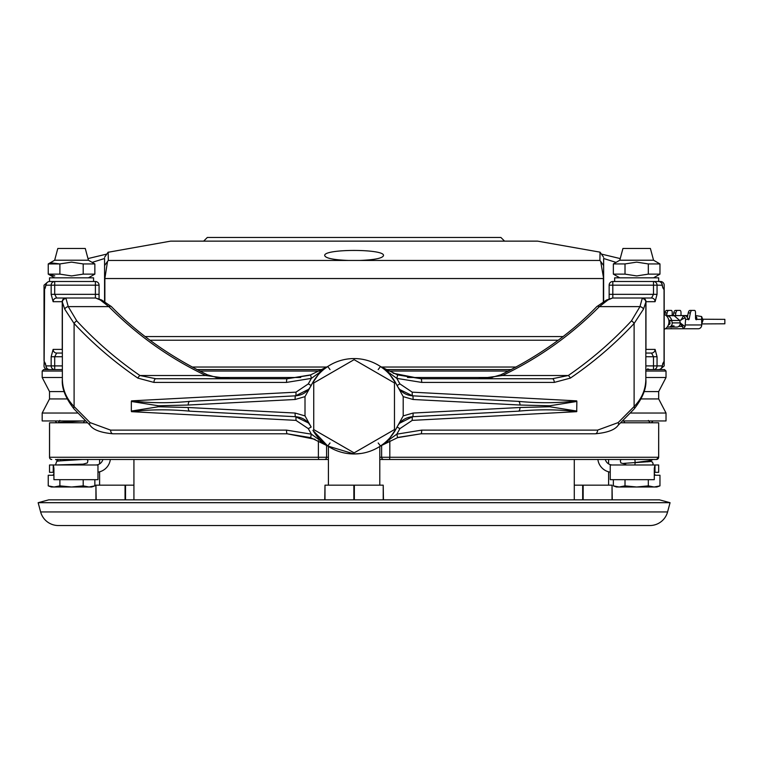 <?xml version="1.0" encoding="UTF-8"?>
<svg xmlns="http://www.w3.org/2000/svg" width="763" height="763" viewBox="0 0 763 763"><rect width="100%" height="100%" fill="white"/><g stroke="black" fill="none" stroke-linecap="round" stroke-linejoin="round"><path stroke-width="1.14" d="M383.465 255.662C385.553 248.7 322.682 248.69 324.742 255.662C325.715 258.256 333.641 259.859 348.519 260.46L359.688 260.46C374.547 259.859 382.463 258.256 383.465 255.662M645.841 377.494L666.023 377.494L658.679 391.591L644.029 391.591M64.178 391.591L49.528 391.591L42.184 377.494L42.184 371.037L62.366 371.037M492.326 377.494L407.499 377.494M300.708 377.494L215.881 377.494M62.366 377.494L42.184 377.494M49.528 391.591L49.528 398.935L42.184 413.031L77.855 413.031M658.679 391.591L658.679 398.935L641.12 398.935M67.087 398.935L49.528 398.935M658.679 398.935L666.023 413.031L630.352 413.031M108.174 252.257L170.626 241.137L537.581 241.137L600.042 252.152L599.89 260.46L600.681 261.394L603.638 278.533L603.638 301.404M104.569 257.274L108.174 252.152L108.317 260.46L107.526 261.394L104.865 278.533L104.865 301.566M203.654 241.137L207.317 237.465L500.89 237.465L504.562 241.137M42.184 413.031L42.184 420.947L85.628 420.947M622.579 420.947L666.023 420.947L666.023 413.031M42.184 371.037L43.653 369.578L62.366 369.578M199.734 371.037L319.907 371.037M388.31 371.037L508.473 371.037M645.841 371.037L666.023 371.037L664.554 369.578L645.841 369.578M196.873 369.578L322.701 369.578M385.506 369.578L511.334 369.578M666.023 377.494L666.023 371.037M192.066 367.032L326.945 367.032M381.262 367.032L516.141 367.032M150.034 340.212L558.173 340.212M104.569 301.404L104.569 258.495L92.18 262.386M603.342 301.566L603.342 278.533L104.569 278.533M145.208 336.55L562.999 336.55M616.037 262.386L603.638 258.495L603.638 278.533M601.397 254.079L620.224 258.581M87.983 258.581L106.81 254.079M104.569 265.591L107.526 261.394M600.681 261.394L603.638 265.591M328.414 459.479L56.863 459.479M87.497 422.788L49.566 422.788L49.566 457.275A2.203 2.184 90 0 0 51.75 459.479L51.722 459.479A2.203 2.203 0 0 1 49.519 457.275L318.39 457.275L318.39 440.766M389.817 440.766L389.817 457.275L658.641 457.275L658.688 422.788L658.688 457.275L656.485 459.479L379.793 459.479M620.71 422.788L658.688 422.788L658.688 457.275L656.485 459.479A2.203 2.184 -90 0 0 658.641 457.275L658.688 457.275M123.282 459.479L324.38 459.479A2.203 2.203 0 0 0 326.583 457.275L328.414 457.275M634.892 459.479L635.14 462.559L651.497 460.432L652.661 459.479L656.457 459.479L651.344 459.479M379.793 457.275L389.817 457.275L389.569 459.479L383.827 459.479A2.203 2.203 0 0 1 381.624 457.275L381.624 445.239M326.583 445.239L326.583 457.275L318.39 457.275L318.648 459.479M328.414 446.469L328.414 485.163M379.793 446.469L379.793 485.163M383.217 499.841L383.217 485.163L354.347 485.163L354.347 499.841M354.347 485.163L324.99 485.163L324.99 499.841M353.86 499.841L353.86 485.163M383.217 485.163L383.465 499.841M324.742 499.841L324.99 485.163M582.674 499.841L582.674 485.163L574.281 485.163M612.031 499.841L612.031 485.163L583.161 485.163L583.161 499.841M583.161 485.163L582.674 485.163M612.031 485.163L612.279 499.841M95.928 499.841L95.928 485.163L96.176 499.841M125.046 499.841L125.046 485.163L96.176 485.163M133.926 485.163L125.533 485.163L125.533 499.841M125.533 485.163L125.046 485.163M574.281 499.841L574.281 459.479M133.926 499.841L133.926 459.479M664.182 329.33A7.926 7.182 -90 0 0 668.951 321.872A7.926 7.182 -90 0 0 668.779 320.136A7.926 7.182 -90 0 0 664.192 314.404A7.926 7.182 -90 0 0 664.182 314.404L668.197 315.987A6.314 5.723 -90 0 1 671.698 320.489L668.779 320.136M668.903 320.908L671.698 320.489L672.184 322.892A3.853 3.491 90 0 1 667.396 326.793M669.618 321.004L670 322.892A1.469 1.326 -90 0 1 668.493 324.666M696.8 317.904L696.762 319.373A1.831 0.773 -90 0 1 696.295 319.745A1.831 0.773 -90 0 1 695.522 317.904L696.8 317.904A3.815 3.462 -90 0 0 695.522 316.187M673.987 315.558L679.757 320.489L685.193 317.77L683.438 315.882L682.132 315.558L684.306 315.558A3.815 3.462 90 0 1 687.501 317.904L688.073 319.373A1.831 0.773 -90 0 0 688.541 319.745A1.831 0.773 -90 0 0 689.247 318.676L690.362 312.964A4.406 1.86 -90 0 1 692.051 310.417L694.588 310.417A2.203 0.935 -90 0 1 695.522 312.62L695.522 317.904M692.051 310.417L689.924 310.417A4.406 1.86 -90 0 0 688.236 312.964L687.339 317.542M672.871 315.672L672.26 315.577M672.26 315.558A6.314 5.723 -90 0 0 672.136 315.567L672.241 312.62A2.203 0.935 -90 0 0 671.306 310.417L666.643 310.417A4.406 1.86 -90 0 0 664.955 312.964L664.64 314.585M671.688 315.558A6.314 5.723 -90 0 1 671.783 315.558A6.314 5.723 -90 0 1 673.119 315.729L673.824 315.729A6.314 5.723 -90 0 0 673.023 315.586L673.023 315.71M673.5 315.577L673.023 315.586M669.58 315.558L669.542 315.558A6.314 5.723 -90 0 1 670.877 315.729L670.172 315.729A6.314 5.723 -90 0 0 668.846 315.558A6.314 5.723 -90 0 0 668.674 315.558M671.783 315.558L671.593 315.558A6.314 5.723 -90 0 1 672.928 315.729L672.222 315.729A6.314 5.723 -90 0 0 670.896 315.558L669.113 315.577M667.177 315.577L668.13 315.729M667.759 315.729L668.331 315.729M668.846 315.558L668.331 315.663M683.438 315.882L680.977 320.193M682.132 315.558L675.245 315.672M685.193 317.77L685.594 319.373L688.073 319.373M681.016 315.558L681.016 312.62A2.203 0.935 90 0 0 680.091 310.417L677.554 310.417A4.406 1.86 90 0 0 675.865 312.964L675.36 315.558M702.475 319.23L724.85 319.354L724.85 323.798L701.722 323.922L701.607 316.521L703.047 320.231L701.722 323.874M695.522 315.558L701.607 316.521M687.73 315.558L683.896 315.558M673.224 315.558L673.739 312.964A4.406 1.86 90 0 1 675.427 310.417L677.554 310.417M671.698 320.489L679.757 320.489L680.253 322.892L672.184 322.892M671.097 328.471A3.815 3.462 -90 0 0 672.422 328.767L682.132 328.767A3.815 3.462 -90 0 0 683.457 328.481L685.06 326.659L680.253 322.892A3.853 3.491 90 0 1 676.771 327.069L667.186 327.069M685.06 326.659L685.594 319.373M685.594 324.952L701.722 324.952L701.722 323.922M701.722 324.952A3.815 3.462 90 0 1 698.259 328.767L682.132 328.767M685.422 328.767L675.493 328.767M672.422 328.767L688.55 328.767M681.397 324.761L682.456 326.421M682.78 326.421L678.717 326.421M683.457 328.481L680.691 324.161M669.647 324.256L668.617 324.256M674.063 325.935L671.182 325.935M666.614 315.367L667.081 312.964A4.406 1.86 -90 0 1 668.769 310.417M665.307 328.767L674.988 328.767M47.688 282.052L44.025 285.171L44.025 360.689L44.025 290.379L44.578 289.129L44.149 361.404L46.076 365.906L51.159 365.906L51.159 356.731L53.124 349.387L62.242 349.387L62.242 301.69L53.124 301.69L51.159 294.346L51.159 285.171L46.076 285.171A3.672 3.548 -90 0 1 49.624 281.499L95.394 281.499A3.672 3.672 0 0 1 99.066 285.171L99.066 290.846M614.644 281.499L614.644 277.837L658.679 277.837L658.679 281.499L660.52 281.499A3.672 3.672 0 0 1 664.182 285.171L664.182 365.906L660.52 369.025M664.182 290.379L664.058 361.404L664.058 289.673L662.837 287.804L662.131 284.227A3.672 2.547 165 0 1 662.131 285.171L657.048 285.171L657.048 294.346L655.083 301.69L645.965 301.69L645.965 349.387L655.083 349.387L657.048 356.731L657.048 365.906L662.131 365.906L664.058 361.404M47.688 369.025L47.688 369.578A3.672 3.672 0 0 1 44.025 365.906L44.149 361.404M387.547 370.656L380.47 366.517L397.599 374.9L421.042 378.744L552.326 378.744L568.273 375.52L502.397 375.52A3.672 1.45 -115.5 0 0 500.824 374.805L490.151 377.885L478.277 378.744L502.397 375.52C538.716 358.162 571.048 335.195 599.384 306.612L607.968 299.954L612.517 298.018L651.535 298.018L653.5 294.346L653.5 285.171L609.141 285.171A3.672 3.672 0 0 1 612.813 281.499L612.813 294.346L609.141 294.346L609.141 298.905L609.141 285.171A3.672 3.672 0 0 1 612.813 281.499L658.583 281.499A3.672 3.672 0 0 1 662.131 284.227M662.131 366.85A3.672 3.672 0 0 1 658.583 369.578A3.672 3.548 -90 0 0 662.131 365.906A3.672 2.547 -165 0 1 662.131 366.85L662.837 363.274M647.673 368.853L649.504 369.578M312.906 430.322L327.737 446.021L354.108 453.975L361.08 453.46M313.297 430.981A47.707 47.707 0 0 0 394.91 430.981L403.198 415.911L403.198 396.626L394.91 381.557A47.707 47.707 0 0 0 313.297 381.557L305.009 396.626L305.009 415.911L311.161 427.042C307.785 420.728 302.596 417.285 295.605 416.712L189.892 411.171L295.605 416.712L308.481 422.988M576.866 401.462L576.694 411.677L412.239 420.375L399.907 428.644L396.836 434.157L421.691 430.122L597.591 430.122L618.164 422.597L634.11 406.536C641.769 398.744 645.679 389.597 645.841 379.106L645.841 302.186L643.438 309.206L634.11 323.502C614.892 344.037 593.643 362.244 570.352 378.114L554.253 382.416L421.691 382.416L396.836 378.381L399.907 383.894L412.239 392.163L576.694 400.861L576.866 401.462L549.77 405.782L519.965 405.029L413.069 399.488L403.198 396.626M403.198 415.911L413.069 413.05L519.965 407.509L549.77 406.755L576.866 411.076M308.738 389.254L295.605 395.825L189.892 401.367L295.605 395.825C302.596 395.253 307.785 391.81 311.161 385.496L313.297 381.557M597.591 430.122A3.672 2.337 90 0 1 595.245 433.794L421.042 433.794L397.599 437.638L380.47 446.021L396.836 434.157L397.599 437.638M46.476 283.483A3.672 2.547 -165 0 0 46.076 284.227L44.998 288.252L46.076 285.171A3.672 2.547 -165 0 1 46.076 284.227A3.672 3.672 0 0 1 49.624 281.499L54.707 281.499L54.707 294.346L56.672 298.018L65.79 298.018A3.672 3.548 -90 0 0 62.242 301.69L62.366 302.186A3.672 3.596 0 0 1 66.038 298.581L68.241 306.612L76.786 320.908C95.823 341.442 116.873 359.65 139.944 375.52L155.881 378.744L287.165 378.744L310.608 374.9L327.737 366.517L311.371 378.381L286.516 382.416L153.954 382.416L137.865 378.114C114.574 362.244 93.315 344.037 74.097 323.502L64.769 309.206L62.366 302.186L62.366 379.106C62.528 389.597 66.438 398.744 74.097 406.536L90.044 422.597L110.616 430.122L286.516 430.122L311.371 434.157L308.3 428.644L295.968 420.375L131.513 411.677L131.341 411.076L158.437 406.755L188.242 407.509L295.138 413.05L305.009 415.911M305.009 396.626L295.138 399.488L188.242 405.029L158.437 405.782L131.341 401.462L131.513 400.861L295.968 392.163L308.3 383.894L311.371 378.381L310.608 374.9M131.341 401.462L131.341 411.076M609.141 288.109L609.141 288.996M99.066 298.905L99.066 294.346L99.066 298.905M99.066 288.109L99.066 288.624M99.066 285.171L99.066 294.346L95.394 294.346L95.394 281.499A3.672 3.672 0 0 1 99.066 285.171A3.672 3.672 0 0 0 95.394 281.499A3.672 3.672 0 0 1 99.066 285.171L51.159 285.171A3.672 3.548 -90 0 1 54.707 281.499L49.528 281.499L49.528 277.837L93.563 277.837L93.563 281.499M45.37 287.804L44.578 289.129L45.093 287.899M645.841 301.69L645.841 302.186A3.672 3.596 0 0 0 642.169 298.581L642.169 298.018A3.672 3.672 0 0 1 645.841 301.69L645.965 301.69A3.672 3.548 90 0 0 642.417 298.018L642.169 298.018M658.679 281.499L658.583 281.499A3.672 3.548 90 0 1 662.131 285.171L662.837 287.804M320.66 441.882L327.737 446.021L310.608 437.638L287.165 433.794L112.962 433.794A3.672 2.337 -90 0 1 110.616 430.122M645.841 353.059L651.535 353.059L645.841 353.059M645.841 356.731L653.5 356.731L651.535 353.059A3.672 3.548 -90 0 0 655.083 349.387M53.124 349.387A3.672 3.548 90 0 0 56.672 353.059L62.366 353.059L56.672 353.059L54.707 356.731L62.366 356.731M137.865 378.114A3.672 1.812 -55.5 0 1 139.944 375.52L205.81 375.52A3.672 1.45 -64.5 0 1 207.383 374.805L218.113 377.895L229.93 378.744L205.81 375.52C169.491 358.162 137.159 335.195 108.823 306.612L100.239 299.954L95.69 298.018L65.79 298.018M570.352 378.114A3.672 1.812 55.5 0 0 568.273 375.52C591.335 359.65 612.384 341.442 631.421 320.908L639.976 306.612L642.169 298.581M642.417 298.018L651.535 298.018A3.672 3.548 90 0 1 655.083 301.69M53.124 301.69A3.672 3.548 -90 0 1 56.672 298.018L66.038 298.018L66.038 298.581M394.91 381.557L397.046 385.496C400.422 391.81 405.611 395.253 412.602 395.825L518.315 401.367L412.602 395.825L399.726 389.55M399.478 423.284L412.602 416.712L518.315 411.171L412.602 416.712C405.611 417.285 400.422 420.728 397.046 427.042L394.91 430.981M390.065 437.619L396.321 428.482M318.142 374.919L311.886 384.056M396.455 384.323L390.065 374.919M309.53 375.262L287.165 378.744A3.672 0.649 -90 0 0 286.516 382.416M421.691 382.416A3.672 0.649 90 0 0 421.042 378.744L393.155 373.241M286.516 430.122A3.672 0.649 -90 0 0 287.165 433.794L315.052 439.297M398.677 437.285L421.042 433.794A3.672 0.649 90 0 0 421.691 430.122M310.436 386.841L311.161 385.496L308.3 383.894M295.138 399.488A3.672 0.658 87 0 1 295.605 395.825A3.672 0.563 87 0 0 295.968 392.163M131.513 400.861C149.519 403.141 168.976 403.312 189.892 401.367A3.672 1.841 87 0 0 188.242 405.029M413.069 399.488A3.672 0.658 93 0 0 412.602 395.825A3.672 0.563 93 0 1 412.239 392.163M519.965 405.029A3.672 1.841 93 0 0 518.315 401.367C539.231 403.312 558.688 403.141 576.694 400.861M397.771 386.841L397.046 385.496L399.907 383.894M397.599 374.9L396.836 378.381L380.47 366.517L378.19 369.578M295.138 413.05A3.672 0.658 93 0 0 295.605 416.712A3.672 0.563 -87 0 1 295.968 420.375M188.242 407.509A3.672 1.841 93 0 0 189.892 411.171C168.976 409.226 149.519 409.397 131.513 411.677M310.436 425.697L311.161 427.042L308.3 428.644M310.608 437.638L311.371 434.157L327.737 446.021L330.026 442.969M397.771 425.697L397.046 427.042L399.907 428.644M413.069 413.05A3.672 0.658 87 0 1 412.602 416.712A3.672 0.563 -93 0 0 412.239 420.375M576.694 411.677C558.688 409.397 539.231 409.226 518.315 411.171A3.672 1.841 87 0 0 519.965 407.509M45.37 363.274L46.076 366.85A3.672 2.547 165 0 0 46.476 367.594M46.076 365.906A3.672 2.547 165 0 0 46.076 366.85A3.672 3.672 0 0 0 49.624 369.578A3.672 3.548 90 0 1 46.076 365.906M112.962 433.794C100.792 432.688 93.153 429.836 90.044 425.249L90.044 425.249A3.672 2.089 -46.2 0 1 90.044 422.597M153.954 382.416A3.672 1.927 -90 0 1 155.881 378.744M90.044 425.249L74.097 409.025A3.672 2.175 -42.8 0 1 74.097 406.536L74.097 323.502A3.672 2.175 -42.8 0 1 76.786 320.908M64.769 309.206A3.672 2.518 -19 0 1 68.241 306.612L108.823 306.612A3.672 2.127 -44.7 0 1 111.427 306.631L101.651 299.993L95.69 298.018M62.366 301.69A3.672 3.672 0 0 1 66.038 298.018M618.164 422.597A3.672 2.089 46.2 0 1 618.164 425.249L634.11 409.025C642.799 397.914 646.709 387.938 645.841 379.106M631.421 320.908A3.672 2.175 42.8 0 1 634.11 323.502L634.11 406.536A3.672 2.175 42.8 0 1 634.11 409.025M552.326 378.744A3.672 1.927 90 0 1 554.253 382.416M607.968 299.954A3.672 2.604 -112.6 0 0 606.556 299.993L596.78 306.631A3.672 2.127 -135.3 0 1 599.384 306.612L639.976 306.612A3.672 2.518 19 0 1 643.438 309.206M45.093 363.178L44.578 361.948M663.114 287.899L663.629 289.129M663.629 361.948L663.114 363.178M606.556 299.993L612.517 298.018M500.824 374.805L500.824 374.805C538.726 356.235 570.705 333.507 596.78 306.631M207.383 374.805L207.383 374.805C169.481 356.235 137.502 333.507 111.427 306.631M100.239 299.954A3.672 2.604 -67.4 0 1 101.651 299.993M354.108 359.659L313.736 382.969L313.736 429.579L354.108 452.879L394.471 429.579L394.471 382.969L354.108 359.659M654.282 475.263L659.966 475.263L659.966 485.869L654.139 487.004L656.848 487.004L659.966 485.869L654.139 487.004L648.321 485.869L648.321 479.679M654.282 473.594L655.236 475.263M625.66 464.982L625.66 463.17M647.673 461.863L647.673 461.291M613.357 479.679L613.357 485.869L619.184 487.004L625.011 485.869L636.666 487.004L648.321 485.869M625.011 479.679L625.011 485.869M613.357 485.869L616.485 487.004L654.139 487.004M654.988 464.982L658.679 464.982L658.679 472.326L654.988 472.326L654.988 464.982L610.247 464.982L610.247 479.679L654.282 479.679L654.282 468.348L654.988 464.982M654.988 472.326L654.282 472.326L654.988 472.326M597.877 459.479A14.678 14.678 0 0 0 610.247 472.154M605.336 459.479A7.344 7.344 0 0 0 612.441 464.982M654.282 479.679L610.247 479.679M649.838 461.605L635.14 462.636L634.883 464.982M653.548 260.221L619.785 260.221L622.932 248.48L650.4 248.48L653.548 260.221L659.966 263.931L659.966 274.127L648.321 274.127L636.666 275.929L625.011 274.127L613.357 274.127L613.357 263.931L625.011 263.931L636.666 262.129L648.321 263.931L659.966 263.931M625.011 263.931L625.011 274.127M648.321 263.931L648.321 274.127M88.422 260.221L54.659 260.221L57.807 248.48L85.275 248.48L88.422 260.221L94.85 263.931L83.196 263.931L71.541 262.129L59.895 263.931L50.539 262.815M59.895 274.127L59.895 263.931L48.241 263.931L48.241 274.127L59.895 274.127L71.541 275.929L83.196 274.127L94.85 274.127L94.85 263.931M54.659 277.837L48.241 274.127L54.812 275.891M83.196 263.931L83.196 274.127M69.834 420.947L70.015 421.681L70.206 420.947M87.125 459.479L87.926 460.814L87.335 462.95L83.1 464.142L55.48 464.982L56.672 461.434C58.675 461.186 52.723 461.233 71.541 460.175L82.557 459.479M60.372 422.788L70.015 421.758L69.805 422.788M102.871 459.479A7.344 7.344 0 0 1 95.766 464.982L71.541 464.982M53.257 464.991L53.219 472.326L49.528 472.326L49.528 464.982L97.969 464.982L97.969 479.679L53.925 479.679L97.969 479.679M53.82 467.461L53.219 464.982L55.48 464.982M53.219 472.326L53.925 472.326L53.219 472.326M97.969 472.154A14.678 14.678 0 0 0 110.33 459.479M53.925 468.348L53.925 479.679M83.196 479.679L83.196 485.869L71.541 487.004L51.359 487.004L48.241 485.869L54.068 487.004L59.895 485.869L59.895 479.679M53.925 473.594L52.971 475.263M82.557 464.982L82.557 464.19M60.535 460.852L60.535 459.584M53.925 475.263L48.241 475.263L48.241 485.869M94.85 479.679L94.85 485.869L89.023 487.004L71.541 487.004L59.895 485.869M89.023 487.004L91.722 487.004L94.85 485.869L89.023 487.004L83.196 485.869M141.804 525.535L108.775 525.535L141.804 525.535M659.423 499.841L48.784 499.841L38.15 502.693L670.057 502.693L659.423 499.841M667.587 511.935L40.63 511.935A18.35 18.35 0 0 0 58.35 525.535L649.857 525.535A18.35 18.35 0 0 0 667.587 511.935L670.057 502.693M40.63 511.935L38.15 502.693M273.059 525.535L274.289 525.535M566.404 525.535L599.432 525.535M108.317 260.46L348.519 260.46M359.688 260.46L599.89 260.46M324.38 459.479A2.203 2.203 0 0 0 326.583 457.275M690.362 312.964L688.236 312.964M689.247 318.676L687.778 318.676M696.762 319.373L701.722 319.373M673.739 312.964L675.865 312.964M667.081 312.964L664.955 312.964M645.841 365.906L653.5 365.906L653.5 356.731L657.048 356.731M653.5 369.578L653.5 365.906L657.048 365.906A3.672 3.548 -90 0 1 653.5 369.578M51.159 356.731L54.707 356.731L54.707 365.906L62.366 365.906M54.707 365.906L54.707 369.578A3.672 3.548 90 0 1 51.159 365.906L54.707 365.906M660.52 282.052L660.52 281.499M657.048 294.346L612.813 294.346L612.813 298.018M653.5 285.171L653.5 281.499A3.672 3.548 90 0 1 657.048 285.171L653.5 285.171M51.159 294.346L95.394 294.346L95.394 298.018M62.366 349.387L62.242 349.387A3.672 3.548 90 0 0 62.366 350.36M645.841 350.36A3.672 3.548 -90 0 0 645.965 349.387L645.841 349.387M320.136 370.923L327.737 366.517L330.026 369.578M378.19 442.969L380.47 446.021L388.071 441.615M603.638 257.274L600.042 252.152M49.519 422.788L49.519 457.275L49.519 422.788M608.607 459.479L608.607 463.904M608.607 471.811L608.607 485.163M99.6 459.479L99.6 463.904M99.6 471.811L99.6 485.163M677.277 315.558L673.872 315.558M320.136 441.615L327.737 446.021M74.097 409.025C65.408 397.914 61.498 387.938 62.366 379.106M388.071 370.923L380.47 366.517M595.245 433.794C607.367 432.707 615.007 429.855 618.164 425.249M651.344 422.788L653.052 420.947M648.407 420.442L649.857 422.549M648.931 459.479L649.523 459.936M652.737 464.982L653.109 463.704L652.441 462.044L649.447 461.024M625.66 464.19L620.872 462.95L620.281 460.814L621.082 459.479M623.609 463.379L635.14 462.559M624.926 422.826L623.495 420.728M619.785 277.837L613.357 274.127M619.785 260.221L613.357 263.931M653.548 277.837L659.966 274.127M88.422 277.837L94.85 274.127M54.659 260.221L48.241 263.931M56.863 422.788L55.155 420.947M59.8 420.442L58.341 422.549L70.015 421.681M58.761 461.024L55.546 459.479M59.276 459.479L61.25 459.479M83.291 422.826L84.712 420.728M82.986 420.947L70.015 421.758"/></g></svg>
